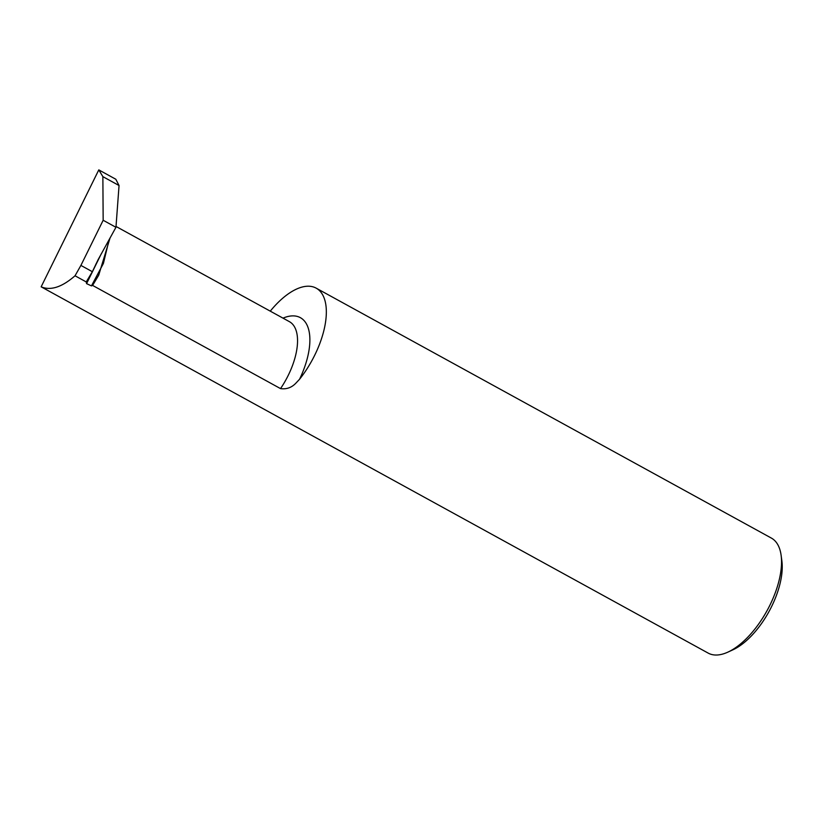 <?xml version="1.0" encoding="UTF-8"?>
<svg xmlns="http://www.w3.org/2000/svg" width="823" height="823" viewBox="0 0 823 823"><rect width="100%" height="100%" fill="white"/><g stroke="black" fill="none" stroke-linecap="round" stroke-linejoin="round"><path stroke-width="1.23" d="M98.791 169.888L102.865 176.636L119.047 185.525L115.806 179.239L98.791 169.888L41.15 286.816C50.697 290.848 61.992 287.165 75.037 275.777L86.23 281.929L86.58 283.637L91.446 285.89L92.598 285.416L280.53 388.61C286.476 389.444 291.579 387.654 295.827 383.22L299.541 379.269A65.614 31.161 -61.2 0 0 316.145 288.132A65.614 31.161 -61.2 0 0 270.273 311.156M316.145 288.132L771.357 538.077A65.614 31.161 118.8 0 1 781.109 555.268L781.85 560.72A60.367 28.671 118.8 0 1 769.772 610.11A60.367 28.671 118.8 0 1 732.933 649.81L727.933 652.104A65.614 31.161 118.8 0 1 708.192 653.112L41.15 286.816M781.109 555.268A65.614 31.161 118.8 0 1 767.972 608.958A65.614 31.161 118.8 0 1 727.933 652.104M110.087 237.847L98.709 275.191L92.598 285.416M75.037 275.777L80.901 265.418L92.351 271.703L86.23 281.929M119.047 185.525L115.961 227.292L103.163 220.266L80.901 265.418M115.961 227.292L98.215 259.471L92.351 271.703M102.865 176.636L103.163 220.266M109.202 239.431L103.41 263.432L91.446 285.89M116.012 226.459L289.387 321.649A52.538 24.957 118.8 0 1 286.682 378.405A52.538 24.957 118.8 0 1 280.53 388.61M282.999 318.141A61.293 29.114 118.8 0 1 299.541 379.269M101.188 253.988L86.58 283.637M96.085 263.792L95.612 264.852"/></g></svg>
